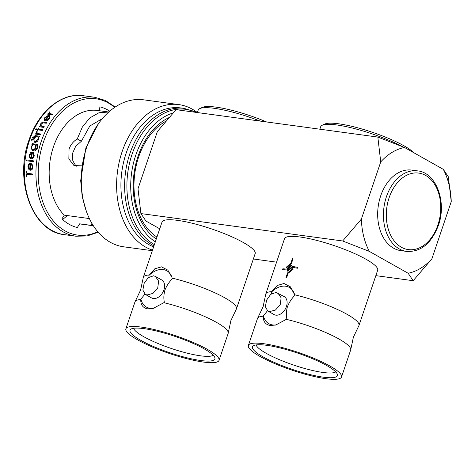<?xml version="1.0" encoding="UTF-8"?>
<svg xmlns="http://www.w3.org/2000/svg" width="475" height="475" viewBox="0 0 475 475"><rect width="100%" height="100%" fill="white"/><g stroke="black" fill="none" stroke-linecap="round" stroke-linejoin="round"><path stroke-width="0.71" d="M154.161 308.133A20.829 14.363 119.4 0 1 150.053 308.287A20.829 14.363 119.4 0 1 140.897 299.102L140.766 299.553A49.174 9.405 -161.3 0 0 135.191 301.459A49.174 9.405 -161.3 0 0 135.007 301.851L125.875 328.819A49.174 9.405 -161.3 0 0 137.584 339.845A49.174 9.405 -161.3 0 0 187.637 358.886A49.174 9.405 -161.3 0 0 219.04 360.353A49.174 9.405 -161.3 0 0 207.332 349.327A49.174 9.405 -161.3 0 0 157.278 330.285A49.174 9.405 -161.3 0 0 125.875 328.819M140.897 299.102L144.923 294.15M219.04 360.353L228.166 333.385A49.174 9.405 -161.3 0 0 228.255 332.957A49.174 9.405 -161.3 0 0 216.463 322.353A49.174 9.405 -161.3 0 0 163.851 302.688L164.35 302.29C163.537 298.484 163.732 294.405 164.938 290.053C166.666 285.748 169.13 281.978 172.324 278.742L171.95 277.382L167.841 270.144L161.476 266.843L154.761 268.838L148.865 275.553A20.829 14.363 119.4 0 1 171.992 277.525M341.531 376.996A49.174 9.405 -161.3 0 0 329.828 365.97A49.174 9.405 -161.3 0 0 279.775 346.928A49.174 9.405 -161.3 0 0 248.372 345.462A49.174 9.405 -161.3 0 0 260.074 356.493A49.174 9.405 -161.3 0 0 310.133 375.529A49.174 9.405 -161.3 0 0 341.531 376.996L350.663 350.027A49.174 9.405 -161.3 0 0 350.752 349.606A49.174 9.405 -161.3 0 0 338.954 339.002A49.174 9.405 -161.3 0 0 286.342 319.337L286.847 318.933C286.027 315.162 286.223 311.083 287.434 306.702C289.162 302.397 291.62 298.627 294.815 295.391L294.66 294.773A49.174 9.405 -161.3 0 1 347.267 314.438A49.174 9.405 -161.3 0 1 358.975 325.47A49.174 9.405 -161.3 0 1 358.791 325.856L353.37 337.256L350.752 349.606M267.419 310.793L263.263 316.202A49.174 9.405 -161.3 0 0 257.688 318.102A49.174 9.405 -161.3 0 0 257.498 318.493L248.372 345.462M102.404 118.607L89.805 126.018L81.367 141.247L75.626 146.437L72.485 153.496L72.812 160.77L76.16 166.422M156.946 237.037A63.05 44.038 -82.3 0 1 138.647 156.987A63.05 44.038 -82.3 0 1 165.454 121.44M153.621 246.852A71.125 49.673 -82.3 0 1 126.178 153.116A71.125 49.673 -82.3 0 1 180.631 107.92L184.33 108.425A71.125 49.673 -82.3 0 0 129.877 153.621A71.125 49.673 -82.3 0 0 153.953 245.866M152.511 250.129A74.171 51.805 -82.3 0 1 122.093 151.739A74.171 51.805 -82.3 0 1 178.879 104.607A74.171 51.805 -82.3 0 1 197.357 112.551L198.2 110.087A50.801 9.714 18.7 0 1 199.726 108.603A50.801 9.714 18.7 0 1 214.267 108.318A50.801 9.714 18.7 0 1 260.258 121.101M152.321 250.705L123.595 246.798A74.171 51.805 -82.3 0 1 86.788 146.941A74.171 51.805 -82.3 0 1 143.569 99.809L178.879 104.607M81.647 165.84L73.975 165.555L68.851 158.858L69.047 149.049C70.632 144.727 73.37 141.354 77.253 138.932L82.359 127.051L89.828 117.907L98.972 112.753L108.811 112.005M89.342 218.559L64.285 215.151A57.404 40.096 -82.3 0 1 53.414 146.929A57.404 40.096 -82.3 0 1 97.357 110.449L108.71 111.987M93.349 225.773L81.902 224.218A57.404 40.096 -82.3 0 1 79.669 223.82L90.873 225.34L91.918 223.44M64.285 215.151L61.928 218.868A61.471 42.934 97.7 0 0 77.312 227.537L79.669 223.82M31.202 158.792C32.727 158.816 33.719 157.789 34.182 155.711L33.47 152.451L34.248 155.752C33.79 157.819 32.799 158.846 31.267 158.834L30.531 158.573L31.267 158.834M33.47 152.451L33.054 153.14L33.583 155.735C33.25 157.225 32.532 157.973 31.433 157.973A70.211 49.038 -82.3 0 1 32.526 151.964L32.591 152.006A70.11 48.967 97.7 0 0 31.504 157.973M26.832 176.373A70.211 49.038 -82.3 0 1 26.76 174.129L32.579 174.919A70.211 49.038 -82.3 0 1 32.567 174.004L32.638 174.046A70.11 48.967 97.7 0 0 32.656 174.96L26.832 174.171A70.11 48.967 97.7 0 0 26.903 176.415L26.167 176.284L26.903 176.415M32.567 174.004L26.748 173.215A70.211 49.038 -82.3 0 1 26.754 171.006L26.826 171.047A70.11 48.967 97.7 0 0 26.82 173.221M30.24 170.198C31.778 170.169 32.644 169.07 32.846 166.897L31.867 163.489L32.912 166.939C32.716 169.106 31.849 170.204 30.311 170.234L29.557 169.961L30.311 170.234M31.795 163.447L31.451 164.178L32.252 166.927C32.11 168.482 31.481 169.278 30.382 169.32A70.211 49.038 -82.3 0 1 30.81 162.943L30.881 162.978A70.11 48.967 97.7 0 0 30.453 169.32M33.226 161.654A70.211 49.038 -82.3 0 1 33.333 160.805L33.398 160.841A70.11 48.967 97.7 0 0 33.297 161.696L26.576 160.752L33.297 161.696M32.674 144.495L31.872 144.358L32.704 144.471L31.083 146.876L32.08 150.361L32.757 150.599L32.08 150.361M37.181 144.477L37.816 147.743L35.435 150.818L37.816 147.743M32.692 150.563C34.188 150.557 35.257 149.554 35.898 147.559L35.952 144.917L35.963 147.594C35.328 149.589 34.259 150.593 32.757 150.599M37.448 141.33L34.948 142.357C36.498 142.369 37.685 141.407 38.517 139.46L37.448 141.33M62.938 219.806L63.193 219.052L67.373 215.573M406.606 251.417L400.841 250.634A40.642 28.387 -82.3 0 1 380.671 195.92A40.642 28.387 -82.3 0 1 411.783 170.092L417.549 170.875A40.642 28.387 -82.3 0 0 386.436 196.703A40.642 28.387 -82.3 0 0 406.606 251.417C420.773 252.172 431.359 243.538 438.36 225.524C447.112 201.756 435.961 172.401 417.549 170.875M199.726 108.603L202.231 107.427A48.771 9.328 18.7 0 1 216.19 107.148A48.771 9.328 18.7 0 1 266.594 121.962M319.859 129.2L320.69 126.73A50.801 9.714 18.7 0 1 322.222 125.252L324.728 124.07A48.771 9.328 18.7 0 1 338.681 123.797A48.771 9.328 18.7 0 1 413.814 152.724M322.222 125.252A50.801 9.714 18.7 0 1 336.763 124.961A50.801 9.714 18.7 0 1 402.693 146.733M153.573 275.797L148.212 277.661L144.103 283.45L142.856 290.094L145.308 294.393L147.084 294.969L152.962 293.396L157.73 287.981L158.632 281.152L155.432 276.42L153.573 275.797M155.432 276.42L161.672 279.935A10.313 7.113 119.4 0 1 163.424 291.187A10.313 7.113 119.4 0 1 153.366 298.508A10.313 7.113 119.4 0 1 151.549 297.908L145.308 294.393M228.255 332.957L230.88 320.613L236.295 309.213A49.174 9.405 -161.3 0 0 236.479 308.821L255.17 253.608A49.174 9.405 -161.3 0 0 243.461 242.583A49.174 9.405 -161.3 0 0 193.408 223.541A49.174 9.405 -161.3 0 0 162.011 222.074L143.319 277.287A49.174 9.405 -161.3 0 0 143.23 277.709L140.606 290.059L135.191 301.459M236.479 308.821A49.174 9.405 -161.3 0 0 224.776 297.795A49.174 9.405 -161.3 0 0 172.164 278.13M163.851 302.688L153.253 308.388L147.618 308.833C142.91 307.907 140.624 304.819 140.766 299.553M144.186 328.658A44.81 8.568 18.7 0 1 188.937 341.614A44.81 8.568 18.7 0 1 214.938 357.948A44.81 8.568 18.7 0 1 200.729 360.513A44.81 8.568 18.7 0 1 151.673 345.711A44.81 8.568 18.7 0 1 130.595 329.395A44.81 8.568 18.7 0 1 144.186 328.658M213.227 355.253A42.417 8.111 18.7 0 1 200.521 355.817A42.417 8.111 18.7 0 1 158.573 343.728A42.417 8.111 18.7 0 1 133.594 328.296M267.799 311.036L274.039 314.551A10.313 7.113 -60.6 0 0 275.856 315.157A10.313 7.113 -60.6 0 0 285.92 307.83A10.313 7.113 -60.6 0 0 284.163 296.584L276.064 292.44L270.708 294.304L266.6 300.099L265.353 306.737L267.799 311.036L269.574 311.618L275.458 310.044L280.226 304.629L281.129 297.795L277.923 293.069M282.524 269.663L282.53 269.669A49.174 9.405 18.7 0 1 286.74 270.002L291.573 265.792L291.282 265.139L291.567 265.786L286.734 270.002A49.186 9.405 -161.3 0 0 282.524 269.663L282.815 268.814A49.186 9.405 18.7 0 1 286.757 269.123L291.276 265.139M287.737 271.225L292.398 267.318A49.174 9.405 18.7 0 1 297.415 268.233L297.694 267.377L297.403 268.227A49.186 9.405 -161.3 0 0 292.392 267.318L287.737 271.225L287.47 270.59L292.38 266.422A49.186 9.405 18.7 0 1 297.694 267.377M293.158 269.206L292.837 268.535L293.152 269.2L288.105 273.309L293.158 269.206M286.633 277.673L288.111 273.309L286.627 277.667A49.186 9.405 -161.3 0 0 285.98 277.578A49.174 9.405 18.7 0 1 286.633 277.673L286.633 277.673M291.436 263.477L293.027 258.78L291.43 263.471L286.419 267.965L291.436 263.477M358.975 325.47L377.667 270.251A49.174 9.405 -161.3 0 0 365.958 259.225A49.174 9.405 -161.3 0 0 315.905 240.184A49.174 9.405 -161.3 0 0 284.501 238.717L265.816 293.936A49.174 9.405 -161.3 0 0 265.727 294.358L263.103 306.702L257.688 318.102M294.66 294.773L290.338 286.787L283.973 283.486L277.257 285.481L271.575 291.638A49.174 9.405 -161.3 0 0 265.816 293.936M286.342 319.337L275.749 325.037L270.115 325.476C265.4 324.556 263.12 321.462 263.263 316.202M263.387 315.744A20.829 14.363 -60.6 0 0 272.549 324.93A20.829 14.363 -60.6 0 0 276.658 324.781M323.22 377.156A44.81 8.568 18.7 0 1 274.17 362.36A44.81 8.568 18.7 0 1 253.086 346.043A44.81 8.568 18.7 0 1 266.683 345.307A44.81 8.568 18.7 0 1 311.428 358.257A44.81 8.568 18.7 0 1 337.434 374.591A44.81 8.568 18.7 0 1 323.22 377.156M335.718 371.895A42.417 8.111 18.7 0 1 323.018 372.465A42.417 8.111 18.7 0 1 281.069 360.371A42.417 8.111 18.7 0 1 256.09 344.945M159.731 228.796L145.95 221.035L140.909 213.572L342.665 240.985L369.318 251.388L408.132 273.25A63.787 44.549 97.7 0 0 431.888 258.822L451.25 201.626L448.347 176.801L443.306 169.343A63.787 44.549 -82.3 0 1 451.25 201.626M443.306 169.343L404.492 147.476L377.833 137.079L380.736 161.904A63.787 44.549 -82.3 0 1 404.492 147.476M380.736 161.904L361.374 219.1L342.665 240.985M369.318 251.388A63.787 44.549 -82.3 0 1 361.374 219.1M377.833 137.079L176.077 109.66L157.368 131.551L138.005 188.747L140.909 213.572M375.838 275.637L413.173 280.713L431.888 258.822M253.347 258.994L276.569 262.152M408.132 273.25L413.173 280.713M294.488 294.168A20.829 14.363 -60.6 0 0 271.362 292.202L271.575 291.638M271.563 293.657L271.362 292.202M286.419 267.965L286.182 267.342L290.896 263.049L292.374 258.685A49.186 9.405 18.7 0 1 293.022 258.774L293.027 258.78M285.98 277.578L287.571 272.882L292.837 268.535M149.073 277.014L148.865 275.553M149.079 274.995A49.174 9.405 -161.3 0 0 143.319 277.287M35.477 136.456L34.639 136.313L35.518 136.432L33.618 138.771L34.331 142.156L34.948 142.357M38.517 139.46L38.558 136.847L39.377 136.96A70.211 49.038 -82.3 0 1 39.674 136.218L39.74 136.254A70.11 48.967 97.7 0 0 39.443 136.996L38.623 136.883L38.582 139.496M52.327 114.79A70.211 49.038 -82.3 0 1 52.85 114.178L52.921 114.22A70.11 48.967 97.7 0 0 52.398 114.831L47.589 114.148L52.398 114.831M49.928 112.213L49.727 111.815L50 112.254L49.637 112.551L50 112.254M45.196 120.87C46.835 120.899 48.272 120.122 49.495 118.524L50.012 115.959L49.566 118.566C48.343 120.157 46.906 120.935 45.267 120.905L44.579 120.674L45.267 120.905M50.012 115.959L49.299 116.482L48.86 118.53L45.754 120.222A70.211 49.038 -82.3 0 1 49.204 115.55L49.275 115.591A70.11 48.967 97.7 0 0 45.843 120.228M32.324 139.068L32.621 139.846L31.837 140.475M33.208 136.705L33.482 137.471L32.68 138.094M40.286 134.746A70.211 49.038 -82.3 0 1 40.601 134.015L40.666 134.051A70.11 48.967 97.7 0 0 40.351 134.781L35.548 134.098L40.351 134.781M37.198 131.777L36.878 131.314L37.264 131.812L37.008 132.169L37.264 131.812M37.519 129.794L35.619 129.509L37.531 129.764A70.211 49.038 97.7 0 0 37.038 130.785L37.685 130.904L37.038 130.785M37.62 130.868A70.211 49.038 -82.3 0 1 38.113 129.847L42.269 130.411A70.211 49.038 -82.3 0 1 42.619 129.699L38.463 129.135A70.211 49.038 -82.3 0 1 38.98 128.131L39.045 128.167A70.11 48.967 97.7 0 0 38.546 129.147M42.619 129.699L42.685 129.74A70.11 48.967 97.7 0 0 42.334 130.447L38.178 129.883A70.11 48.967 97.7 0 0 37.685 130.904M43.825 127.395A70.211 49.038 -82.3 0 1 44.205 126.7L44.27 126.736A70.11 48.967 97.7 0 0 43.89 127.431L39.087 126.748L43.89 127.431M42.91 122.817L46.265 123.191A70.211 49.038 -82.3 0 1 46.687 122.52L46.758 122.556A70.11 48.967 97.7 0 0 46.336 123.227L42.976 122.859L41.182 124.153L42.976 122.859M109.772 111.162A61.471 42.934 97.7 0 0 99.851 106.839L99.59 110.841M93.248 225.756L90.873 225.34M26.754 171.006L26.089 170.917A70.211 49.038 97.7 0 0 26.167 176.284M30.81 162.943L29.094 163.483L27.942 166.208L28.684 169.142L29.557 169.961M28.524 166.244L30.151 163.727A70.211 49.038 97.7 0 0 29.8 169.148L28.868 168.156L28.595 166.28L28.868 168.156M33.333 160.805L26.677 159.903A70.211 49.038 97.7 0 0 26.576 160.752M32.526 151.964L30.732 152.463L29.284 155.028L29.735 157.795L30.531 158.573M29.872 155.064L31.772 152.701A70.211 49.038 97.7 0 0 30.863 157.807L30.02 156.863L29.937 155.099L30.02 156.863M35.952 144.917L36.801 145.16L37.151 147.701L35.625 150.017A70.211 49.038 97.7 0 0 35.435 150.818M37.757 147.707L37.317 144.56M31.872 144.358A70.211 49.038 97.7 0 1 32.104 143.581L37.187 144.471M34.283 144.715C33.113 144.667 32.264 145.409 31.748 146.929L31.683 146.894C32.193 145.38 33.036 144.643 34.218 144.679L34.283 144.715M34.758 144.857L34.218 144.679C35.328 144.94 35.696 145.861 35.328 147.44C34.877 148.984 34.069 149.756 32.9 149.762L32.425 149.601M32.9 149.762C31.778 149.447 31.368 148.485 31.683 146.894M39.674 136.218L34.936 135.571A70.211 49.038 97.7 0 0 34.639 136.313M37.086 136.675C35.862 136.646 34.924 137.376 34.271 138.872L34.206 138.837C34.853 137.346 35.791 136.61 37.02 136.64L37.086 136.675M37.501 136.794L37.02 136.64C38.107 136.925 38.416 137.833 37.947 139.353L35.203 141.592L34.764 141.443M35.203 141.592C34.105 141.271 33.773 140.351 34.206 138.837M32.555 139.81L32.264 139.032L31.475 139.662L31.772 140.44L32.621 139.846M33.416 137.435L33.143 136.669L32.336 137.293L32.615 138.059L33.482 137.471M40.601 134.015L37.436 133.445L36.943 132.133M36.878 131.314L36.421 131.913L36.557 133.463L35.862 133.368A70.211 49.038 97.7 0 0 35.548 134.098M38.98 128.131L38.398 128.048A70.211 49.038 97.7 0 0 37.881 129.058L35.969 128.796A70.211 49.038 97.7 0 0 35.619 129.509M44.205 126.7L41.277 126.19L41.117 124.117M46.687 122.52L44.27 122.188C42.928 121.867 41.705 122.443 40.607 123.916L40.322 126.172L39.467 126.053A70.211 49.038 97.7 0 0 39.087 126.748M49.204 115.55L47.12 115.882L44.603 117.847L44.032 120.032L44.579 120.674M45.208 117.889L48.123 116.102A70.211 49.038 97.7 0 0 45.214 120.074L44.686 119.308L45.279 117.931L44.686 119.308M52.85 114.178L49.721 113.632L49.566 112.51M49.727 111.815L49.085 112.314L48.806 113.626L48.106 113.531A70.211 49.038 97.7 0 0 47.589 114.148M81.367 141.247L77.253 138.932M89.448 218.803L89.46 218.803A51.051 35.655 -82.3 0 1 87.026 218.245M156.269 239.032A65.692 45.879 -82.3 0 1 138.059 156.198A65.692 45.879 -82.3 0 1 168.631 117.782M155.319 241.846A68.465 47.821 -82.3 0 1 135.779 155.135A68.465 47.821 -82.3 0 1 172.947 113.008M154.375 244.631A70.442 49.198 -82.3 0 1 132.109 154.108A70.442 49.198 -82.3 0 1 196.329 112.415M29.545 140.262A70.11 48.967 97.7 0 0 64.339 234.644C32.68 231.919 13.882 181.165 28.904 140.333C38.243 111.613 61.584 92.287 83.214 95.707A70.11 48.967 97.7 0 0 29.545 140.262M98.177 232.245L87.097 235.962L75.905 236.217A70.11 48.967 -82.3 0 1 41.111 141.829A70.11 48.967 -82.3 0 1 94.78 97.28L83.214 95.707M114.641 107.421A68.768 48.028 97.7 0 0 43.308 142.488A68.768 48.028 97.7 0 0 48.664 214.415A68.768 48.028 97.7 0 0 97.749 231.741M85.577 150.771A71.125 49.673 97.7 0 0 81.302 182.21M389.162 197.618A38.612 26.968 97.7 0 0 401.369 247.237A38.612 26.968 97.7 0 0 437.879 225.067A38.612 26.968 97.7 0 0 425.671 175.447A38.612 26.968 97.7 0 0 389.162 197.618M86.498 211.737L82.228 196.828L80.685 180.601L85.91 147.802L98.456 123.702M75.905 236.217L64.339 234.644M115.193 107.053L105.503 100.51L94.78 97.28M196.988 112.504L184.33 108.425"/></g></svg>
